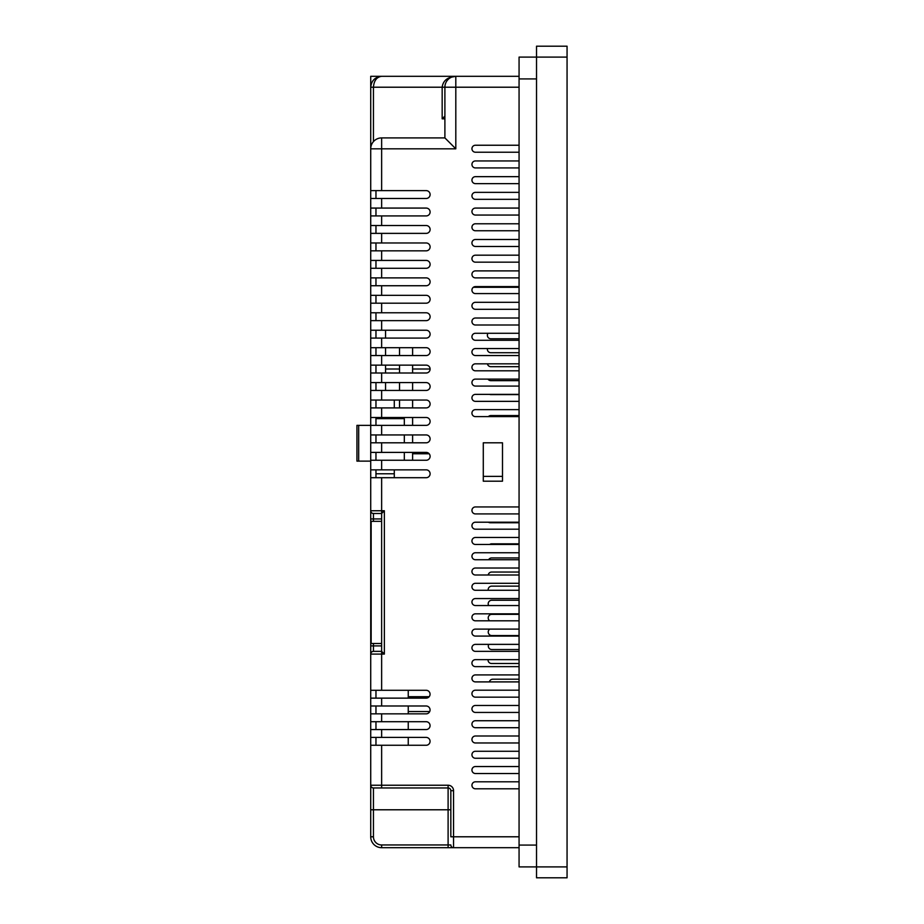 <?xml version="1.0" encoding="UTF-8"?>
<svg xmlns="http://www.w3.org/2000/svg" width="924" height="924" viewBox="0 0 924 924"><rect width="100%" height="100%" fill="white"/><g stroke="black" fill="none" stroke-linecap="round" stroke-linejoin="round"><path stroke-width="1.39" d="M375.964 418.63L404.319 418.63L404.319 425.352M404.319 434.95L404.319 442.804M404.319 452.402L404.319 460.256M381.635 521.332L371.159 521.332L371.159 643.508L381.635 643.508M519.069 145.241L475.433 145.241A3.488 3.488 0 0 0 471.945 148.729A3.488 3.488 0 0 0 475.433 152.217L519.069 152.217M519.069 160.949L475.433 160.949A3.488 3.488 0 0 0 471.945 164.437A3.488 3.488 0 0 0 475.433 167.925L519.069 167.925M519.069 176.657L475.433 176.657A3.488 3.488 0 0 0 471.945 180.145A3.488 3.488 0 0 0 475.433 183.633L519.069 183.633M519.069 192.365L475.433 192.365A3.488 3.488 0 0 0 471.945 195.853A3.488 3.488 0 0 0 475.433 199.341L519.069 199.341M519.069 208.073L475.433 208.073A3.488 3.488 0 0 0 471.945 211.561A3.488 3.488 0 0 0 475.433 215.049L519.069 215.049M519.069 223.781L475.433 223.781A3.488 3.488 0 0 0 471.945 227.269A3.488 3.488 0 0 0 475.433 230.757L519.069 230.757M519.069 239.489L475.433 239.489A3.488 3.488 0 0 0 471.945 242.977A3.488 3.488 0 0 0 475.433 246.465L519.069 246.465M519.069 255.186L475.433 255.186A3.488 3.488 0 0 0 471.945 258.685A3.488 3.488 0 0 0 475.433 262.173L519.069 262.173M519.069 270.894L475.433 270.894A3.488 3.488 0 0 0 471.945 274.393A3.488 3.488 0 0 0 475.433 277.881L519.069 277.881M519.069 286.602L475.433 286.602A3.488 3.488 0 0 0 471.945 290.09A3.488 3.488 0 0 0 475.433 293.589L519.069 293.589M519.069 506.941L475.433 506.941A3.488 3.488 0 0 0 471.945 510.429A3.488 3.488 0 0 0 475.433 513.917L519.069 513.917M519.069 522.21L475.433 522.21A3.488 3.488 0 0 0 471.945 525.698A3.488 3.488 0 0 0 475.433 529.186L519.069 529.186M519.069 537.479L475.433 537.479A3.488 3.488 0 0 0 471.945 540.967A3.488 3.488 0 0 0 475.433 544.467L519.069 544.467M519.069 552.748L475.433 552.748A3.488 3.488 0 0 0 471.945 556.236A3.488 3.488 0 0 0 475.433 559.736L519.069 559.736M519.069 568.017L475.433 568.017A3.488 3.488 0 0 0 471.945 571.517A3.488 3.488 0 0 0 475.433 575.005L519.069 575.005M519.069 583.298L475.433 583.298A3.488 3.488 0 0 0 471.945 586.786A3.488 3.488 0 0 0 475.433 590.274L519.069 590.274M519.069 598.567L475.433 598.567A3.488 3.488 0 0 0 471.945 602.055A3.488 3.488 0 0 0 475.433 605.543L519.069 605.543M519.069 613.836L475.433 613.836A3.488 3.488 0 0 0 471.945 617.324A3.488 3.488 0 0 0 475.433 620.812L519.069 620.812M519.069 629.105L475.433 629.105A3.488 3.488 0 0 0 471.945 632.594A3.488 3.488 0 0 0 475.433 636.082L519.069 636.082M519.069 644.375L475.433 644.375A3.488 3.488 0 0 0 471.945 647.863A3.488 3.488 0 0 0 475.433 651.362L519.069 651.362M519.069 659.644L475.433 659.644A3.488 3.488 0 0 0 471.945 663.132A3.488 3.488 0 0 0 475.433 666.631L519.069 666.631M519.069 674.913L475.433 674.913A3.488 3.488 0 0 0 471.945 678.412A3.488 3.488 0 0 0 475.433 681.9L519.069 681.9M519.069 302.31L475.433 302.31A3.488 3.488 0 0 0 471.945 305.798A3.488 3.488 0 0 0 475.433 309.297L519.069 309.297M519.069 409.644L475.433 409.644A3.488 3.488 0 0 0 471.945 413.132A3.488 3.488 0 0 0 475.433 416.62L519.069 416.62M519.069 690.193L475.433 690.193A3.488 3.488 0 0 0 471.945 693.681A3.488 3.488 0 0 0 475.433 697.17L519.069 697.17M519.069 705.462L475.433 705.462A3.488 3.488 0 0 0 471.945 708.951A3.488 3.488 0 0 0 475.433 712.439L519.069 712.439M519.069 720.732L475.433 720.732A3.488 3.488 0 0 0 471.945 724.22A3.488 3.488 0 0 0 475.433 727.708L519.069 727.708M519.069 736.001L475.433 736.001A3.488 3.488 0 0 0 471.945 739.489A3.488 3.488 0 0 0 475.433 742.977L519.069 742.977M519.069 751.27L475.433 751.27A3.488 3.488 0 0 0 471.945 754.758A3.488 3.488 0 0 0 475.433 758.258L519.069 758.258M519.069 766.539L475.433 766.539A3.488 3.488 0 0 0 471.945 770.027A3.488 3.488 0 0 0 475.433 773.527L519.069 773.527M519.069 781.808L475.433 781.808A3.488 3.488 0 0 0 471.945 785.308A3.488 3.488 0 0 0 475.433 788.796L519.069 788.796M519.069 318.018L475.433 318.018A3.488 3.488 0 0 0 471.945 321.506A3.488 3.488 0 0 0 475.433 325.005L519.069 325.005M519.069 333.287L475.433 333.287A3.488 3.488 0 0 0 471.945 336.775A3.488 3.488 0 0 0 475.433 340.275L519.069 340.275M519.069 348.556L475.433 348.556A3.488 3.488 0 0 0 471.945 352.056A3.488 3.488 0 0 0 475.433 355.544L519.069 355.544M519.069 363.837L475.433 363.837A3.488 3.488 0 0 0 471.945 367.325A3.488 3.488 0 0 0 475.433 370.813L519.069 370.813M519.069 379.106L475.433 379.106A3.488 3.488 0 0 0 471.945 382.594A3.488 3.488 0 0 0 475.433 386.082L519.069 386.082M519.069 394.375L475.433 394.375A3.488 3.488 0 0 0 471.945 397.863A3.488 3.488 0 0 0 475.433 401.351L519.069 401.351M399.526 365.142L399.526 372.996M399.526 382.594L399.526 390.448M399.526 400.046L399.526 407.9M399.526 417.498L399.526 418.63M399.526 369.011L385.562 369.011M408.246 696.708L429.163 696.708M408.246 711.549L429.706 711.549M519.069 415.557L490.875 415.557A3.488 3.488 0 0 0 488.357 416.62M487.999 333.287A3.488 3.488 0 0 0 490.875 338.773L519.069 338.773M489.743 629.105A3.557 3.557 0 0 0 491.787 635.573L519.069 635.573M519.069 614.356L491.764 614.356A3.557 3.557 0 0 0 489.708 620.812M519.069 600.254L491.753 600.254A3.557 3.557 0 0 0 488.646 605.543M519.069 586.139L491.73 586.139A3.557 3.557 0 0 0 488.219 590.274M519.069 572.037L491.718 572.037A3.557 3.557 0 0 0 488.207 575.005M519.069 557.934L491.695 557.934A3.557 3.557 0 0 0 488.6 559.736M519.069 543.832L491.683 543.832A3.557 3.557 0 0 0 489.662 544.467M488.392 522.21A3.557 3.557 0 0 0 490.274 522.753L519.069 522.753M487.445 348.556A3.488 3.488 0 0 0 490.875 352.725L519.069 352.725M487.433 363.837A3.488 3.488 0 0 0 490.875 366.689L519.069 366.689M487.964 379.106A3.488 3.488 0 0 0 490.875 380.653L519.069 380.653M489.593 394.375A3.488 3.488 0 0 0 490.875 394.617L519.069 394.617M519.069 679.209L492.815 679.209A3.557 3.557 0 0 0 489.362 681.9M488.068 659.644A3.488 3.488 0 0 0 491.545 663.501L519.069 663.501M488.738 644.375A3.488 3.488 0 0 0 491.811 649.537L519.069 649.537M483.287 442.804L483.287 476.357L502.494 476.357L502.494 442.804L483.287 442.804L483.287 481.196L502.494 481.196L502.494 442.804M473.342 287.306L519.069 287.306M375.964 198.475L375.964 190.621M375.964 215.927L375.964 208.073M375.964 233.379L375.964 225.525M375.964 250.831L375.964 242.977M375.964 268.283L375.964 260.429M375.964 285.735L375.964 277.881M375.964 303.188L375.964 295.334M375.964 320.64L375.964 312.786M375.964 338.092L375.964 330.238M375.964 355.544L375.964 347.69M375.964 372.996L375.964 365.142M375.964 390.448L375.964 382.594M375.964 407.9L375.964 400.046M375.964 425.352L375.964 417.498M375.964 442.804L375.964 434.95M375.964 460.256L375.964 452.402M375.964 477.708L375.964 469.854M375.964 698.14L375.964 690.286M375.964 713.848L375.964 705.994M375.964 729.556L375.964 721.702M375.964 745.264L375.964 737.41M408.246 745.264L408.246 737.41M408.246 729.556L408.246 721.702M408.246 713.848L408.246 705.994M408.246 698.14L408.246 690.286M394.282 407.9L394.282 400.046M394.282 477.708L394.282 469.854M394.282 418.63L394.282 417.498M385.562 390.448L385.562 382.594M385.562 372.996L385.562 365.142M385.562 355.544L385.562 347.69M385.562 338.092L385.562 330.238M429.163 453.776L412.612 453.776L412.612 452.402M412.612 460.256L412.612 453.776M412.612 442.804L412.612 434.95M412.612 425.352L412.612 417.498M412.612 407.9L412.612 400.046M412.612 390.448L412.612 382.594M412.612 372.996L412.612 365.142M430.11 369.011L412.612 369.011M399.526 347.69L399.526 355.544M412.612 355.544L412.612 347.69M381.635 844.963L448.105 844.963L448.105 809.782L373.446 809.782L373.446 836.786A8.177 8.177 0 0 0 381.635 844.963L381.635 847.689A10.903 10.903 0 0 1 370.72 836.786A10.903 10.903 0 0 0 381.635 847.689L519.069 847.689M373.446 836.786L370.72 836.786L370.72 198.475L426.183 198.475A3.927 3.927 0 0 0 430.11 194.548A3.927 3.927 0 0 0 426.183 190.621L370.72 190.621L370.72 87.214C371.413 80.631 375.052 77.004 381.635 76.311L519.069 76.311M370.72 215.927L426.183 215.927A3.927 3.927 0 0 0 430.11 212A3.927 3.927 0 0 0 426.183 208.073L370.72 208.073M370.72 233.379L426.183 233.379A3.927 3.927 0 0 0 430.11 229.452A3.927 3.927 0 0 0 426.183 225.525L370.72 225.525M370.72 250.831L426.183 250.831A3.927 3.927 0 0 0 430.11 246.904A3.927 3.927 0 0 0 426.183 242.977L370.72 242.977M370.72 268.283L426.183 268.283A3.927 3.927 0 0 0 430.11 264.356A3.927 3.927 0 0 0 426.183 260.429L370.72 260.429M370.72 285.735L426.183 285.735A3.927 3.927 0 0 0 430.11 281.808A3.927 3.927 0 0 0 426.183 277.881L370.72 277.881M370.72 303.188L426.183 303.188A3.927 3.927 0 0 0 430.11 299.261A3.927 3.927 0 0 0 426.183 295.334L370.72 295.334M370.72 320.64L426.183 320.64A3.927 3.927 0 0 0 430.11 316.713A3.927 3.927 0 0 0 426.183 312.786L370.72 312.786M370.72 338.092L426.183 338.092A3.927 3.927 0 0 0 430.11 334.165A3.927 3.927 0 0 0 426.183 330.238L370.72 330.238M370.72 355.544L426.183 355.544A3.927 3.927 0 0 0 430.11 351.617A3.927 3.927 0 0 0 426.183 347.69L370.72 347.69M370.72 372.996L426.183 372.996A3.927 3.927 0 0 0 430.11 369.069A3.927 3.927 0 0 0 426.183 365.142L370.72 365.142M370.72 390.448L426.183 390.448A3.927 3.927 0 0 0 430.11 386.521A3.927 3.927 0 0 0 426.183 382.594L370.72 382.594M370.72 407.9L426.183 407.9A3.927 3.927 0 0 0 430.11 403.973A3.927 3.927 0 0 0 426.183 400.046L370.72 400.046M358.685 425.352L358.685 461.122L356.941 461.122L356.941 425.352L426.183 425.352A3.927 3.927 0 0 0 430.11 421.425A3.927 3.927 0 0 0 426.183 417.498L370.72 417.498M370.72 442.804L426.183 442.804A3.927 3.927 0 0 0 430.11 438.877A3.927 3.927 0 0 0 426.183 434.95L370.72 434.95M370.72 460.256L426.183 460.256A3.927 3.927 0 0 0 430.11 456.329A3.927 3.927 0 0 0 426.183 452.402L370.72 452.402M370.72 477.708L426.183 477.708A3.927 3.927 0 0 0 430.11 473.781A3.927 3.927 0 0 0 426.183 469.854L370.72 469.854M370.72 698.14L426.137 698.14A3.927 3.927 0 0 0 430.064 694.213A3.927 3.927 0 0 0 426.137 690.286L370.72 690.286M370.72 713.848L426.137 713.848A3.927 3.927 0 0 0 430.064 709.921A3.927 3.927 0 0 0 426.137 705.994L370.72 705.994M370.72 729.556L426.137 729.556A3.927 3.927 0 0 0 430.064 725.629A3.927 3.927 0 0 0 426.137 721.702L370.72 721.702M370.72 745.264L426.137 745.264A3.927 3.927 0 0 0 430.064 741.337A3.927 3.927 0 0 0 426.137 737.41L370.72 737.41M370.72 148.822L381.635 148.822L381.635 137.907A10.903 10.903 0 0 0 370.72 148.822A10.903 10.903 0 0 1 381.635 137.907L444.894 137.907L444.894 87.214L455.809 87.214L455.809 148.822L381.635 148.822L381.635 190.621M444.894 116.101L442.169 118.826L442.169 87.214L373.446 87.214C373.977 80.631 376.703 77.004 381.635 76.311L425.259 76.311L370.72 76.311L370.72 87.214L373.446 87.214L373.446 141.603M453.557 76.311L455.659 76.311M370.72 198.475L370.72 190.621M370.72 785.238L370.72 809.782L373.446 809.782L373.446 787.964A2.726 2.726 0 0 1 370.72 785.238L448.105 785.238A5.452 5.452 0 0 1 453.557 790.69L453.557 836.786L519.069 836.786M381.635 645.899L373.446 645.899L373.446 651.362L381.635 651.362L381.635 513.49L373.446 513.49A2.726 2.726 0 0 1 370.72 510.753L370.72 518.942L373.446 518.942L373.446 521.332M373.446 643.508L373.446 645.899L370.72 645.899L370.72 654.088A2.726 2.726 0 0 1 373.446 651.362A2.726 2.726 0 0 0 370.72 654.088L381.635 654.088L381.635 690.286M450.831 809.782L448.105 809.782L448.105 787.964L373.446 787.964M448.105 847.689L448.105 844.963L450.831 844.963A2.726 2.726 0 0 0 453.557 847.689A2.726 2.726 0 0 1 450.831 844.963A2.726 2.726 0 0 0 453.557 847.689L453.557 836.786L450.831 836.786L450.831 790.69L453.557 790.69M381.635 477.708L381.635 513.49L373.446 513.49L373.446 518.942L381.635 518.942M519.069 866.897L519.069 57.103L536.521 57.103L536.521 877.8L567.059 877.8L567.059 866.897L519.069 866.897M567.059 57.103L536.521 57.103L536.521 46.2L567.059 46.2L567.059 866.897M358.685 461.122L370.72 461.122M444.894 137.907L455.809 148.822M442.169 87.214C443.035 80.631 447.586 77.004 455.809 76.311A10.903 10.903 0 0 0 444.894 87.214L442.169 87.214M444.894 87.075L444.894 87.214A10.903 10.903 0 0 1 455.809 76.311L455.809 87.214L519.069 87.214M448.105 787.964A2.726 2.726 0 0 1 450.831 790.69A2.726 2.726 0 0 0 448.105 787.964L448.105 785.238M381.635 651.362L384.361 654.088L381.635 654.088L381.635 651.362M381.635 513.49L384.361 510.753L384.361 654.088M370.72 510.753A2.726 2.726 0 0 0 373.446 513.49A2.726 2.726 0 0 1 370.72 510.753L384.361 510.753M394.282 473.781L375.964 473.781M381.635 745.264L381.635 787.964M381.635 198.475L381.635 208.073M381.635 215.927L381.635 225.525M381.635 233.379L381.635 242.977M381.635 250.831L381.635 260.429M381.635 268.283L381.635 277.881M381.635 285.735L381.635 295.334M381.635 303.188L381.635 312.786M381.635 320.64L381.635 330.238M381.635 338.092L381.635 347.69M381.635 355.544L381.635 365.142M381.635 372.996L381.635 382.594M381.635 390.448L381.635 400.046M381.635 407.9L381.635 417.498M381.635 425.352L381.635 434.95M381.635 442.804L381.635 452.402M381.635 460.256L381.635 469.854M381.635 698.14L381.635 705.994M381.635 713.848L381.635 721.702M381.635 729.556L381.635 737.41M444.894 118.826L442.169 118.826M519.069 845.079L536.521 845.079M519.069 78.921L536.521 78.921M451.628 77.131L455.809 76.311"/></g></svg>

